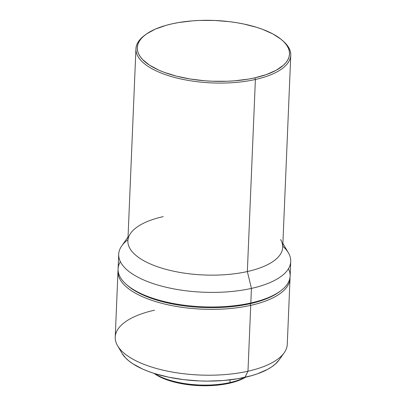 <?xml version="1.0" encoding="UTF-8"?>
<svg xmlns="http://www.w3.org/2000/svg" width="406" height="406" viewBox="0 0 406 406"><rect width="100%" height="100%" fill="white"/><g stroke="black" fill="none" stroke-linecap="round" stroke-linejoin="round"><path stroke-width="0.61" d="M117.628 345.841L122.125 353.433A81.124 32.368 2.4 0 0 244.94 377.352A54.668 21.812 -177.6 0 1 229.974 382.564L229.223 383.289L219.93 384.878L209.877 385.675L199.458 385.654L189.069 384.817L179.112 383.193L169.962 380.848L161.979 377.864L154.016 373.363A53.379 21.3 2.4 0 0 229.223 383.289L229.974 382.564A54.668 21.812 -177.6 0 1 154.645 373.566A54.668 21.812 2.4 0 0 229.974 382.564L230.09 379.849L229.974 382.564A54.668 21.812 2.4 0 0 244.94 377.347L247.97 371.221A86.097 34.353 -177.6 0 1 117.628 345.841A86.097 34.353 -177.6 0 1 154.534 310.194M117.994 271.244L115.233 337.102A86.097 34.353 2.4 0 0 159.497 369.298A86.097 34.353 2.4 0 0 247.97 371.221L250.73 305.363A86.097 34.353 -177.6 0 1 162.258 303.434A86.097 34.353 -177.6 0 1 117.994 271.244A86.097 34.353 -177.6 0 1 118.095 270.061A86.097 34.353 2.4 0 0 160.969 303.099A86.097 34.353 2.4 0 0 250.73 305.363L250.076 303.724A84.803 33.84 -177.6 0 1 126.611 284.677M126.038 284.175L127.159 285.179A84.803 33.84 2.4 0 0 250.076 303.724L250.827 302.998A86.097 34.353 -177.6 0 1 126.038 284.175A86.097 34.353 -177.6 0 1 120.364 261.662M118.704 254.283L118.09 268.879A86.097 34.353 2.4 0 0 162.359 301.069A86.097 34.353 2.4 0 0 250.827 302.998L251.441 288.407A86.097 34.353 -177.6 0 1 162.968 286.479A86.097 34.353 -177.6 0 1 118.704 254.283A86.097 34.353 -177.6 0 1 127.931 239.682M128.047 236.942L121.764 245.863A86.097 34.353 2.4 0 0 153.869 283.83A86.097 34.353 2.4 0 0 251.441 288.407L247.345 271.548A77.485 30.917 -177.6 0 1 159.533 267.432A77.485 30.917 -177.6 0 1 130.636 233.262A77.485 30.917 -177.6 0 1 163.258 216.621M135.934 48.781L127.885 240.844A77.485 30.917 2.4 0 0 167.724 269.817A77.485 30.917 2.4 0 0 247.345 271.548L255.394 79.49A77.485 30.917 -177.6 0 1 175.773 77.754A77.485 30.917 -177.6 0 1 135.934 48.781A77.485 30.917 -177.6 0 1 144.825 35.21M145.414 34.754L144.211 35.662A77.485 30.917 2.4 0 0 161.608 73.222A77.485 30.917 2.4 0 0 255.394 79.49L254.745 77.85A76.196 30.404 -177.6 0 1 162.522 71.684A76.196 30.404 -177.6 0 1 145.414 34.754A76.196 30.404 -177.6 0 1 172.058 23.837L178.523 22.569L192.393 20.858L199.671 20.432L214.546 20.462L229.375 21.655L236.591 22.68L243.59 23.974L256.648 27.324L262.58 29.349L272.974 33.997L281.079 39.291L284.175 42.117L286.585 45.025L288.29 47.994L289.275 50.989L289.529 53.983L289.052 56.947L287.844 59.849L285.92 62.666L283.297 65.371L276.065 70.334L266.422 74.547L254.745 77.85L248.279 79.119L234.404 80.83L227.132 81.256L212.257 81.225L204.802 80.774L190.206 79.008L176.503 76.161L164.222 72.339L158.761 70.106L149.464 65.112L142.628 59.57L140.217 56.657L138.512 53.693L137.527 50.699L137.269 47.705L137.751 44.741L138.959 41.838L140.882 39.022L143.506 36.317L146.799 33.754L155.275 29.141L165.988 25.365L172.058 23.837A76.196 30.404 -177.6 0 1 282.495 40.498A76.196 30.404 -177.6 0 1 254.745 77.85L255.394 79.49A77.485 30.917 2.4 0 0 283.616 41.503L282.495 40.498M283.043 41.001A77.485 30.917 -177.6 0 1 290.767 55.272A77.485 30.917 -177.6 0 1 255.394 79.49L247.345 271.548A77.485 30.917 2.4 0 0 282.718 247.33L290.767 55.272M280.607 239.55A77.485 30.917 -177.6 0 1 247.345 271.548L251.441 288.407A86.097 34.353 2.4 0 0 288.397 252.847L282.88 243.427M282.769 246.173A86.097 34.353 -177.6 0 1 290.742 261.494A86.097 34.353 -177.6 0 1 251.441 288.407L250.827 302.998A86.097 34.353 2.4 0 0 290.133 276.085L290.742 261.494M288.468 268.711A86.097 34.353 -177.6 0 1 280.932 290.666A86.097 34.353 -177.6 0 1 250.827 302.998L250.076 303.724A84.803 33.84 2.4 0 0 279.729 291.574L280.932 290.666M280.318 291.117A84.803 33.84 -177.6 0 1 250.076 303.724L250.73 305.363A86.097 34.353 2.4 0 0 290.031 277.268A86.097 34.353 -177.6 0 1 290.031 278.455A86.097 34.353 -177.6 0 1 250.73 305.363L247.97 371.221A86.097 34.353 2.4 0 0 287.27 344.313L290.031 278.455M284.149 352.824A86.097 34.353 -177.6 0 1 247.97 371.221L244.94 377.352A81.124 32.368 2.4 0 0 279.034 360.01L284.149 352.824M122.104 353.398L125.571 357.889L128.864 360.898L132.848 363.791L142.745 369.105L148.56 371.48L154.879 373.637L168.779 377.204L183.913 379.671L199.701 380.945L207.654 381.117L223.285 380.523L238.058 378.702L251.4 375.723L257.374 373.835L267.64 369.348L271.832 366.791L275.339 364.06L279.059 359.975M229.223 383.289A53.379 21.3 2.4 0 0 245.589 377.204L237.403 380.975L229.223 383.289"/></g></svg>

